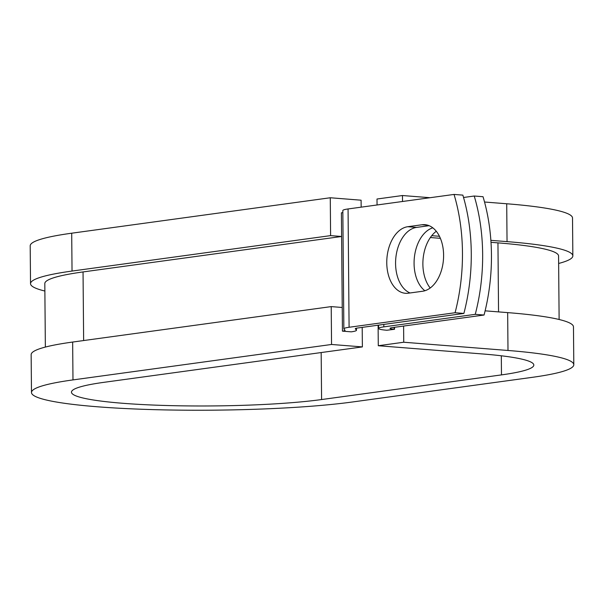 <?xml version="1.0" encoding="UTF-8"?>
<svg xmlns="http://www.w3.org/2000/svg" width="604" height="604" viewBox="0 0 604 604"><rect width="100%" height="100%" fill="white"/><g stroke="black" fill="none" stroke-linecap="round" stroke-linejoin="round"><path stroke-width="0.91" d="M443.6 255.084A33.439 21.2 -85.5 0 0 424.937 224.673A33.439 21.2 -85.5 0 0 422.015 224.756L407.768 226.711A33.439 21.2 -85.5 0 0 386.794 260.581A33.439 21.2 -85.5 0 0 405.427 293.287A33.439 21.2 -85.5 0 0 408.349 293.204L422.596 291.249A33.439 21.2 -85.5 0 0 443.6 255.084M430.199 288.002A33.439 21.2 94.5 0 1 422.876 264.19A33.439 21.2 94.5 0 1 436.277 231.272M424.869 290.751A33.439 21.2 94.5 0 1 414.072 263.495A33.439 21.2 94.5 0 1 432.804 227.829M475.257 314.337A148.735 94.292 -85.5 0 0 474.223 196.021L483.034 196.715A148.735 94.292 94.5 0 1 484.061 315.031L475.257 314.337L383.819 326.87A22.846 2.424 179.5 0 0 378.587 328.455A22.846 2.424 179.5 0 0 386.885 330.252L394.525 329.286L394.51 327.308M484.061 315.031L392.63 327.564A11.423 1.216 179.5 0 0 390.01 328.357A11.423 1.216 179.5 0 0 394.163 329.256L394.525 329.286M474.223 196.021L463.54 197.485M356.458 328.214L356.473 330.245A22.846 2.424 179.5 0 1 351.241 331.838L342.438 331.143A11.423 1.216 179.5 0 0 345.05 330.343A11.423 1.216 179.5 0 0 345.005 330.229L343.963 329.082A22.846 2.424 -0.5 0 1 343.857 328.855A22.846 2.424 -0.5 0 1 349.089 327.27L455.076 312.736L463.88 313.438A148.735 94.292 94.5 0 0 462.853 195.122L454.042 194.428A148.735 94.292 94.5 0 1 455.076 312.736M343.857 328.855L342.83 210.547A22.846 2.424 -0.5 0 1 348.063 208.954L454.042 194.428M429.127 225.685L416.579 227.406A33.439 21.2 -85.5 0 0 395.831 257.908A33.439 21.2 -85.5 0 0 410.041 292.97M356.473 330.245A22.846 2.424 179.5 0 0 356.375 330.018L355.333 328.87A11.423 1.216 -0.5 0 1 355.28 328.757A11.423 1.216 -0.5 0 1 357.9 327.964L463.88 313.438M45.36 347.066L44.809 283.555A166.938 17.712 179.5 0 1 83.042 271.936L341.607 236.489L341.403 212.827A11.423 1.216 179.5 0 0 342.846 212.578M559.123 319.493L558.572 255.99A166.938 17.712 179.5 0 0 497.953 242.868L491.007 242.325M440.384 238.323L430.365 237.531M342.438 331.143L342.234 307.481L331.219 306.606L331.551 344.469L362.377 346.907L362.204 327.376M558.64 263.465A181.223 19.222 179.5 0 0 572.849 255.862L572.516 217.999A181.223 19.222 179.5 0 0 506.711 203.767L484.529 202.015M430.086 197.712L402.468 195.53L402.521 201.487M572.849 255.862A181.223 19.222 179.5 0 0 507.043 241.623L490.871 240.347M439.455 236.285L431.747 235.673M362.377 346.907L103.805 382.347A141.238 14.987 179.5 0 0 71.461 392.185A141.238 14.987 179.5 0 0 164.96 405.465A141.238 14.987 179.5 0 0 321.585 399.554L501.479 374.895A141.238 14.987 179.5 0 0 533.823 365.058A141.238 14.987 179.5 0 0 482.536 353.959L378.285 345.73L378.104 325.194M377.055 204.982L377.002 199.018L402.468 195.53M31.484 392.532L31.151 354.669A181.223 19.222 179.5 0 1 72.654 342.053L72.978 379.908A181.223 19.222 179.5 0 0 31.484 392.532A181.223 19.222 179.5 0 0 151.453 409.572A181.223 19.222 179.5 0 0 352.404 401.992L532.298 377.334A181.223 19.222 179.5 0 0 573.8 364.71L573.468 326.847A181.223 19.222 179.5 0 0 507.662 312.615L485.118 310.834M403.6 326.062L403.744 342.234L378.285 345.73M573.8 364.71A181.223 19.222 179.5 0 0 507.994 350.471L403.744 342.234M361.154 207.157L361.094 200.196L330.275 197.757L71.702 233.204A181.223 19.222 179.5 0 0 30.2 245.82L30.532 283.684A181.223 19.222 179.5 0 0 44.877 291.037M71.702 233.204L72.035 271.06A181.223 19.222 179.5 0 0 30.532 283.684M72.035 271.06L330.599 235.62L341.607 236.489L342.234 307.481M330.275 197.757L330.599 235.62M72.978 379.908L331.551 344.469M72.654 342.053L331.219 306.606M427.813 225.216L422.015 224.756M348.063 208.954L349.089 327.27M383.804 324.408L383.819 326.87M356.36 328.236L356.375 330.018M394.148 327.353L394.163 329.256M497.953 242.868L498.549 311.891M83.042 271.936L83.639 340.543M416.579 227.406L407.768 226.711M506.711 203.767L507.043 241.623M507.662 312.615L507.994 350.471M501.479 374.895L501.312 355.786M321.585 399.554L321.169 352.555M378.565 325.133L378.587 328.455"/></g></svg>
